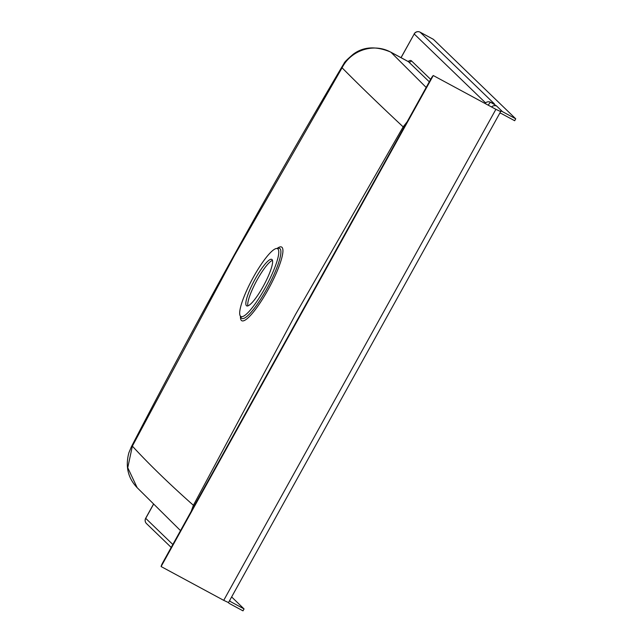 <?xml version="1.0" encoding="UTF-8"?>
<svg xmlns="http://www.w3.org/2000/svg" width="643" height="643" viewBox="0 0 643 643"><rect width="100%" height="100%" fill="white"/><g stroke="black" fill="none" stroke-linecap="round" stroke-linejoin="round"><path stroke-width="0.96" d="M247.885 305.891A26.411 5.297 118.4 0 1 257.168 279.834A26.411 5.297 118.4 0 1 272.447 260.375M263.172 286.432A26.411 5.297 -61.6 0 0 271.764 259.378A26.411 5.297 -61.6 0 0 255.271 278.805A26.411 5.297 -61.6 0 0 246.679 305.859A26.411 5.297 -61.6 0 0 263.172 286.432M240.466 316.388A41.867 8.399 -61.6 0 0 267.93 289.985A41.867 8.399 -61.6 0 0 277.157 248.407M234.47 255.456L132.362 446.129C149.297 464.511 169.648 484.227 193.398 505.285L295.442 314.58L403.161 126.872C379.812 105.066 359.453 85.374 342.076 67.796L234.47 255.456M240.112 315.641L240.996 317.505A39.786 7.981 -61.6 0 0 266.668 289.173A39.786 7.981 -61.6 0 0 278.379 248.238L276.337 248.528A38.548 7.732 -61.6 0 0 253.455 277.053A38.548 7.732 -61.6 0 0 240.112 315.641A38.548 7.732 -61.6 0 0 264.988 288.185A38.548 7.732 -61.6 0 0 276.337 248.528M231.641 596.945L244.059 608.929L242.99 610.85L229.712 603.681A4.405 4.308 134 0 1 228.787 603.005L228.353 602.587M488.262 105.203A4.405 0.707 -60.5 0 1 490.641 102.325A8.801 0.482 -151 0 1 496.774 106.151L502.456 111.641L515.734 118.802L433.422 39.368A4.405 0.884 -61.6 0 0 433.382 39.336A4.405 0.884 -61.6 0 0 433.334 39.319M515.734 118.802L514.673 120.731L501.387 113.562A2.202 2.154 134 0 0 499.659 113.425M433.278 75.536L161.104 566.547A4.405 0.884 118.4 0 1 162.623 562.898L431.107 78.542A4.405 0.884 118.4 0 1 433.278 75.536L495.898 109.326L223.724 600.345L228.506 602.587L500.68 111.577L495.898 109.326M429.291 81.814L408.498 61.736A28.613 5.739 -61.6 0 0 408.233 61.543L390.727 52.099A28.613 5.739 118.4 0 1 390.992 52.292C373.728 42.559 350.869 50.258 342.076 67.796L342.526 65.859C268.139 191.735 197.731 318.743 131.317 446.885L132.362 446.129L127.748 467.694L137.184 487.715L180.514 530.628M193.776 506.692L193.398 505.285L191.204 511.338M407.051 121.929L403.161 126.872L404.367 126.784M502.456 111.641A4.405 4.308 134 0 0 500.27 111.126L500.68 111.577M493.8 103.716A4.405 3.754 113.9 0 0 493.446 103.539L490.296 102.141A4.405 3.754 113.9 0 1 490.641 102.325L494.371 103.836L420.136 32.198L433.422 39.368M228.418 602.604A4.405 4.308 134 0 0 228.787 603.005M161.104 566.547L223.724 600.345M229.728 600.393A2.202 2.154 134 0 0 230.773 601.76L244.059 608.929M408.112 61.479A30.816 6.181 118.4 0 1 411.456 60.844A2.202 2.154 -46 0 1 408.498 61.736L390.992 52.292L426.172 87.44M485.586 102.88L414.213 33.991L401.079 57.685M153.468 504.377L145.728 518.346L172.822 544.5M411.456 60.844L430.649 79.362M420.048 32.15A4.405 0.884 118.4 0 1 420.096 32.166A4.405 0.884 118.4 0 1 420.136 32.198A4.405 4.308 -46 0 0 414.213 33.991L400.999 57.645M491.557 106.987A4.405 4.308 -46 0 1 496.774 106.151M145.728 518.346L145.672 518.266A4.405 4.405 0 0 0 146.467 523.563A4.405 4.308 134 0 1 145.728 518.346M230.773 601.76L229.961 600.972M137.184 487.715C127.997 478.143 125.224 466.513 128.857 452.825L131.317 446.885M390.727 52.099C376.026 45.886 363.536 46.585 353.264 54.197C347.148 59.421 344.053 62.54 343.981 63.561L342.526 65.859M433.382 39.336L420.096 32.166A4.405 4.405 0 0 0 414.156 33.91M490.296 102.141A4.405 4.405 0 0 0 485.039 103.467M153.404 504.313L145.672 518.266M171.199 547.434L146.467 523.563"/></g></svg>
